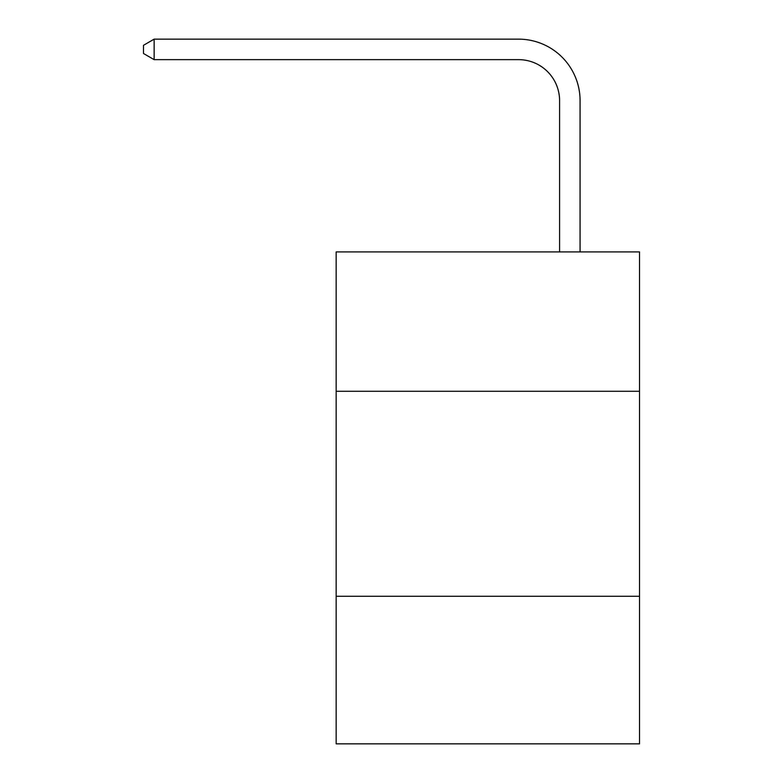 <?xml version="1.0" encoding="UTF-8"?>
<svg xmlns="http://www.w3.org/2000/svg" width="783" height="783" viewBox="0 0 783 783"><rect width="100%" height="100%" fill="white"/><g stroke="black" fill="none" stroke-linecap="round" stroke-linejoin="round"><path stroke-width="1.17" d="M639.515 391.294L639.515 251.911L336.161 251.911L336.161 391.294L639.515 391.294L639.515 743.85L336.161 743.85L336.161 391.294M639.515 596.264L336.161 596.264M559.581 251.911L559.581 100.645A40.99 40.99 69.5 0 0 518.581 59.645L154.143 59.645L143.485 53.498L143.485 45.297L154.143 39.15L518.581 39.15A61.495 61.495 -110.5 0 1 580.076 100.645L580.076 251.911M559.581 100.645A40.99 40.99 69.5 0 0 518.581 59.645A40.99 40.99 69.5 0 1 559.581 100.645A40.99 40.99 69.5 0 0 518.581 59.645A40.99 40.99 69.5 0 1 559.581 100.645A40.99 40.99 69.5 0 0 518.581 59.645A40.99 40.99 69.5 0 1 559.581 100.645A40.99 40.99 69.5 0 0 518.581 59.645A40.99 40.99 69.5 0 1 559.581 100.645A40.99 40.99 69.5 0 0 518.581 59.645A40.99 40.99 69.5 0 1 559.581 100.645A40.99 40.99 69.5 0 0 518.581 59.645A40.99 40.99 69.5 0 1 559.581 100.645A40.99 40.99 69.5 0 0 518.581 59.645A40.99 40.99 69.5 0 1 559.581 100.645A40.99 40.99 69.5 0 0 518.581 59.645A40.99 40.99 69.5 0 1 559.581 100.645A40.99 40.99 69.5 0 0 518.581 59.645A40.99 40.99 69.5 0 1 559.581 100.645A40.99 40.99 69.5 0 0 518.581 59.645A40.99 40.99 69.5 0 1 559.581 100.645A40.99 40.99 69.5 0 0 518.581 59.645A40.99 40.99 69.5 0 1 559.581 100.645A40.99 40.99 69.5 0 0 518.581 59.645A40.99 40.99 69.5 0 1 559.581 100.645A40.99 40.99 69.5 0 0 518.581 59.645A40.99 40.99 69.5 0 1 559.581 100.645A40.99 40.99 69.5 0 0 518.581 59.645A40.99 40.99 69.5 0 1 559.581 100.645A40.99 40.99 69.5 0 0 518.581 59.645A40.99 40.99 69.5 0 1 559.581 100.645A40.99 40.99 69.5 0 0 518.581 59.645A40.99 40.99 69.5 0 1 559.581 100.645A40.99 40.99 69.5 0 0 518.581 59.645A40.99 40.99 69.5 0 1 559.581 100.645A40.99 40.99 69.5 0 0 518.581 59.645A40.99 40.99 69.5 0 1 559.581 100.645A40.99 40.99 69.5 0 0 518.581 59.645A40.99 40.99 69.5 0 1 559.581 100.645A40.99 40.99 69.5 0 0 518.581 59.645A40.99 40.99 69.5 0 1 559.581 100.645A40.99 40.99 69.5 0 0 518.581 59.645A40.99 40.99 69.5 0 1 559.581 100.645A40.99 40.99 69.5 0 0 518.581 59.645A40.99 40.99 69.5 0 1 559.581 100.645A40.99 40.99 69.5 0 0 518.581 59.645A40.99 40.99 69.5 0 1 559.581 100.645A40.99 40.99 69.5 0 0 518.581 59.645M154.143 59.645L154.143 39.15L518.581 39.15"/></g></svg>
